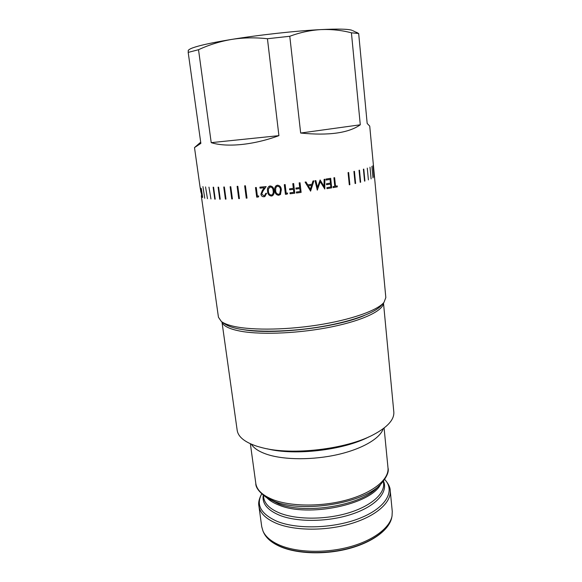 <?xml version="1.0" encoding="UTF-8"?>
<svg xmlns="http://www.w3.org/2000/svg" width="582" height="582" viewBox="0 0 582 582"><rect width="100%" height="100%" fill="white"/><g stroke="black" fill="none" stroke-linecap="round" stroke-linejoin="round"><path stroke-width="0.87" d="M279.586 545.138C271.037 541.384 265.508 536.706 262.999 531.104L261.74 526.746L258.903 506.005C259.928 513.091 265.872 518.911 276.719 523.48C294.972 530.922 326.204 531.119 351.215 523.582C376.278 516.067 391.511 502.273 390.224 490.575L392.261 511.418L392.057 515.943C389.925 527.838 373.178 540.591 349.113 547.007C325.069 553.438 296.689 552.514 279.586 545.138M383.487 302.953L393.81 411.903C394.436 419.52 387.634 427.115 373.404 434.703C346.341 449.239 292.011 455.626 262.315 447.754L257.28 446.365C244.847 442.276 238.147 436.922 237.18 430.302L221.968 321.926M211.215 142.648L278.909 135.65C253.483 145.049 226.653 147.559 211.215 142.648L198.52 49.717C209.033 44.821 220.083 41.387 231.665 39.416C217.595 41.715 206.734 43.883 199.066 45.913C194.221 47.215 191.042 48.357 189.521 49.332L188.903 49.812M198.52 49.717L188.19 52.395L200.863 143.383L194.497 147.588L200.695 142.183M200.965 192.329L200.121 187.462L200.935 192.336M200.121 187.462L194.497 147.588M201.35 190.176L200.826 188.968L200.87 190.358L202.049 197.356L200.797 190.285L200.695 188.059L201.35 190.176M202.652 197.458L201.299 188.539M204.748 198.258L202.929 186.604M207.447 198.673L205.548 186.917M210.946 198.964L208.96 187.12M352.59 30.577L358.672 33.509L367.177 123.464L369.73 126.105L385.83 297.584L383.996 302.371C377.551 310.453 350.75 319.984 316.877 325.178C283.041 330.387 247.51 330.329 230.668 325.564C226.507 324.407 223.393 323.039 221.342 321.482L218.446 317.248L201.401 196.498M383.334 303.12L381.436 305.266C375.114 313.167 349.251 322.406 316.666 327.411C284.103 332.438 249.904 332.344 233.571 327.695C229.534 326.553 226.507 325.222 224.499 323.701L222.157 322.05M383.458 302.989C383.458 310.417 363.546 320.282 332.213 326.742C300.938 333.217 263.006 335.043 241.734 331.405C229.723 329.267 223.146 326.116 222.004 321.955M364.332 315.517C336.542 327.579 273.344 335.006 243.516 329.71M270.281 186.938L268.469 188.794L268.411 191.245C268.469 193.391 269.422 194.672 271.277 195.079L271.983 194.861C273.147 193.828 273.525 192.467 273.118 190.772C273.103 188.604 272.165 187.324 270.281 186.938L269.575 187.157M279.906 193.58L280.444 189.994C280.444 187.826 279.491 186.553 277.585 186.167L276.668 186.524L275.737 188.051L275.672 190.51C275.715 192.664 276.683 193.937 278.56 194.33L279.753 193.755L280.437 190.001C280.437 187.826 279.491 186.546 277.585 186.175L276.472 186.677M311.603 185.338L308.3 185.804L310.344 189.252L311.603 185.338L308.3 185.804M200.281 188.357L200.193 187.76M272.121 194.774C273.169 193.719 273.504 192.38 273.118 190.772C273.111 188.604 272.165 187.324 270.288 186.931M308.293 185.796L310.344 189.252M349.862 184.683L348.662 172.498L349.862 184.683L349.295 184.8M354.409 171.319L355.609 183.417L355.115 183.534L353.914 171.428L354.438 171.319L355.609 183.417M359.465 170.191L360.636 182.195L360.214 182.304L359.036 170.286L359.487 170.184L360.636 182.195M363.757 169.115L364.558 181.118L363.408 169.202L363.786 169.107L364.914 181.017M367.271 168.103L368.399 179.911M369.992 167.165L371.098 178.87M371.898 166.321L372.997 177.91M373.018 165.564L374.051 177.088M201.437 196.578L201.328 195.778M201.925 196.454L200.703 188.059M202.019 197.349L201.59 195.341M200.877 188.968L201.314 190.489M215.216 199.146L214.773 199.131L213.136 187.208L213.572 187.208L215.216 199.146L214.802 199.124L213.157 187.208M220.243 199.197L219.727 199.197L218.119 187.171L218.606 187.164L220.243 199.197L219.756 199.19L218.09 187.171M225.991 199.117L225.409 199.131L223.772 187.018L224.354 187.004L225.991 199.117L225.43 199.124L223.801 187.018M231.782 198.935L230.159 186.742L230.778 186.713L232.4 198.913L231.76 198.942L230.137 186.742M238.751 198.608L237.143 186.349L237.82 186.305L239.428 198.578L238.729 198.615L237.121 186.349M247.001 198.113L246.251 198.164L244.673 185.825L245.408 185.774L247.001 198.113L246.266 198.156L244.658 185.833M256.72 197.138L255.513 187.564L256.298 187.499L257.382 196.098L258.764 195.981L258.357 197.007L256.706 197.138L255.498 187.564M264.65 195.581L265.785 193.362L264.541 195.632L263.915 195.778L261.682 194.01L263.049 190.918L266.141 186.596L259.885 187.178L260.023 188.161L259.885 187.178M264.286 187.768L260.023 188.161L264.286 187.768L262.3 190.547L260.889 194.155L262.293 190.554L264.279 187.775M264.002 196.76C262.293 196.774 261.26 195.901 260.889 194.155C261.245 195.908 262.286 196.774 263.995 196.76L264.868 196.556L263.995 196.76M272.667 195.617L271.43 196.054C268.971 195.661 267.684 194.082 267.582 191.318C267.131 189.23 267.647 187.542 269.124 186.276M280.633 194.221L278.713 195.305C276.217 194.941 274.915 193.37 274.813 190.598C274.398 188.604 274.864 186.96 276.21 185.643L277.49 185.178C279.971 185.556 281.237 187.135 281.302 189.899L280.422 194.468L278.713 195.305C276.217 194.934 274.922 193.362 274.82 190.59L274.82 190.59C274.398 188.612 274.857 186.96 276.21 185.651M287.654 193.064L287.21 194.112L285.435 194.315L284.292 184.676L285.158 184.574L286.177 193.231L287.654 193.064L287.21 194.112L285.435 194.315L284.292 184.676M294.768 193.202L293.655 183.563L294.768 193.202L290.105 193.77L289.996 192.788L293.801 192.329L293.459 189.361L289.647 189.819M300.014 182.763L301.12 192.402L296.485 192.991L296.376 192.009L300.159 191.522L299.817 188.561L296.034 189.041L295.918 188.051L299.708 187.571L299.17 182.872L300.021 182.763L301.12 192.402L296.493 192.991M313.887 180.878L310.606 191.114L305.106 182.093L306.023 181.97L307.74 184.872L311.937 184.29L312.992 181.002L313.887 180.878L310.482 191.129M320.107 179.969L324.014 186.393L324.109 179.358L324.887 179.234L324.785 188.99L320.224 181.7L317.299 190.139L315.051 180.711L315.859 180.595L317.474 187.382L320.115 179.962L324.029 186.393M324.872 179.234L324.669 189.005M330.678 178.31L331.682 187.848L327.004 188.626L326.902 187.651L330.86 186.997L330.554 184.065L326.582 184.705L326.48 183.73L330.445 183.083L330.059 179.409L326.087 180.042L325.978 179.067L330.692 178.31L331.682 187.848M334.599 177.655L335.494 186.196L337.211 185.898L337.298 186.866L333.159 187.593L333.057 186.626L334.803 186.32L333.901 177.772L334.614 177.655L335.508 186.196M360.287 124.795C348.553 133.06 328.677 135.81 300.661 133.038L360.287 124.795L351.419 32.803C341.452 30.22 331.282 29.158 320.9 29.595C296.267 30.839 259.332 34.891 231.665 39.416C243.298 37.597 255.222 37.372 267.444 38.739L278.909 135.65M348.662 172.498L348.065 172.614L349.302 184.807L349.884 184.683M355.631 183.417L355.115 183.534M360.665 182.195L360.214 182.304M364.936 181.017L364.565 181.126M374.124 177.03L373.04 165.535L374.095 177.037M373.368 164.866L374.437 176.251M232.4 198.913L231.76 198.942M239.428 198.578L238.729 198.615M258.357 197.007L256.706 197.138M265.778 193.37L266.607 193.289L264.861 196.556M270.186 185.942C272.638 186.342 273.896 187.921 273.962 190.685C274.435 192.766 273.947 194.446 272.492 195.719L271.43 196.054C268.964 195.668 267.676 194.09 267.575 191.325L267.582 191.318C267.087 189.106 267.676 187.389 269.335 186.167L270.186 185.942M293.655 183.563L292.797 183.672L293.343 188.372L289.53 188.837L289.647 189.827L293.459 189.361M294.776 193.209L290.105 193.777M299.817 188.561L296.034 189.041M306.023 181.97L307.747 184.872M317.474 187.382L315.859 180.595M320.209 181.7L317.299 190.139M330.059 179.409L326.087 180.049M330.554 184.065L326.582 184.712M331.704 187.848L327.004 188.626M337.211 185.898L337.313 186.866L333.159 187.6M357.413 32.73L356.388 32.272M300.661 133.038L289.778 36.273C300.057 32.447 310.432 30.22 320.9 29.595C337.822 28.773 348.145 28.991 351.877 30.264M188.299 50.27L188.19 52.395M358.672 33.509L351.419 32.803M289.778 36.273L267.444 38.739M280.088 546.396C271.59 542.657 266.09 537.994 263.588 532.414C266.2 538.161 271.779 542.911 280.328 546.658C297.351 554.013 325.389 554.915 349.142 548.535C372.895 542.14 389.533 529.562 391.781 517.354C389.656 529.205 373.018 541.9 349.127 548.28C325.258 554.675 297.075 553.751 280.088 546.396M384.717 479.488C395.374 490.568 386.637 507.257 360.956 517.784C335.421 528.383 297.817 529.831 277.068 521.341C260.947 514.095 255.818 504.965 261.682 493.943M383.509 481.161C388.39 491.855 376.438 505.773 352.794 513.87C329.23 522.003 297.802 522.512 279.775 515.354C267.429 510.174 261.922 503.481 263.246 495.289M383.393 481.314L383.596 483.409C384.767 493.914 370.821 506.275 348.021 513.048C325.265 519.835 296.864 519.784 280.124 513.222C270.099 509.155 264.621 503.91 263.682 497.501L263.399 495.406M380.563 484.435C371.025 504.405 308.387 517.638 279.069 505.147C273.766 503.124 269.699 500.673 266.869 497.792M379.711 485.243L377.274 487.585C361.313 505.54 304.983 514.881 278.24 503.677L267.887 498.381M274.428 501.371L266.483 497.552C259.128 492.117 255.571 487.403 255.804 483.416C256.786 490.139 262.715 495.624 273.591 499.887C291.902 506.827 323.33 506.806 348.553 499.48C373.826 492.176 389.234 478.971 387.998 467.892C389.154 471.711 386.783 477.116 380.89 484.115C363.939 503.277 303.04 513.368 274.428 501.371M383.225 428.716C380.184 438.348 362.499 448.889 337.858 454.535C313.247 460.173 284.671 460.049 267.582 454.557C259.361 451.865 253.956 448.416 251.373 444.204M368.85 436.886C343.787 450.133 294.703 455.895 267.247 448.817M263.588 532.414L263.115 531.373M261.653 493.914C259.077 498.81 258.161 502.841 258.903 506.005M250.369 443.76L255.804 483.416M189.521 49.332L188.233 50.321M384.098 428.046L387.998 467.892M384.738 479.452C388.383 483.62 390.209 487.33 390.224 490.575M391.781 517.354L391.999 516.234"/></g></svg>
